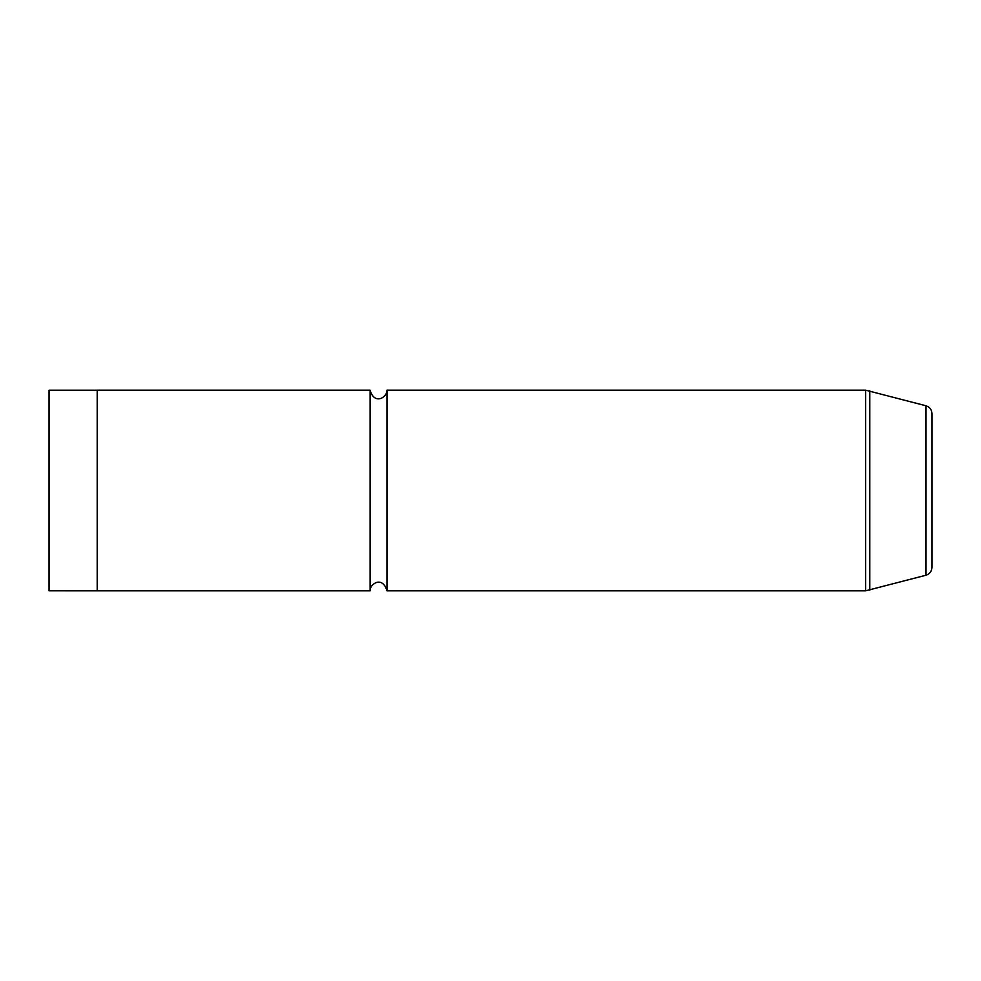 <?xml version="1.0" encoding="UTF-8"?>
<svg xmlns="http://www.w3.org/2000/svg" width="981" height="981" viewBox="0 0 981 981"><rect width="100%" height="100%" fill="white"/><g stroke="black" fill="none" stroke-linecap="round" stroke-linejoin="round"><path stroke-width="1.47" d="M49.05 590.795L49.05 390.205L97.205 390.205L97.205 590.832L49.05 590.795M97.205 590.832L370.107 590.832L370.107 390.168L97.205 390.168M370.107 590.832C369.727 583.744 382.639 575.455 386.955 590.832L386.955 390.168C387.348 397.293 374.374 405.496 370.107 390.168M926.003 405.778L926.003 575.222C929.73 573.971 931.717 571.383 931.95 567.459L931.95 413.541C931.717 409.617 929.73 407.029 926.003 405.778L865.622 390.168L386.955 390.168M926.003 575.222L865.622 590.832L865.622 390.168M869.779 590.28L869.779 390.72M865.622 590.832L386.955 590.832"/></g></svg>
